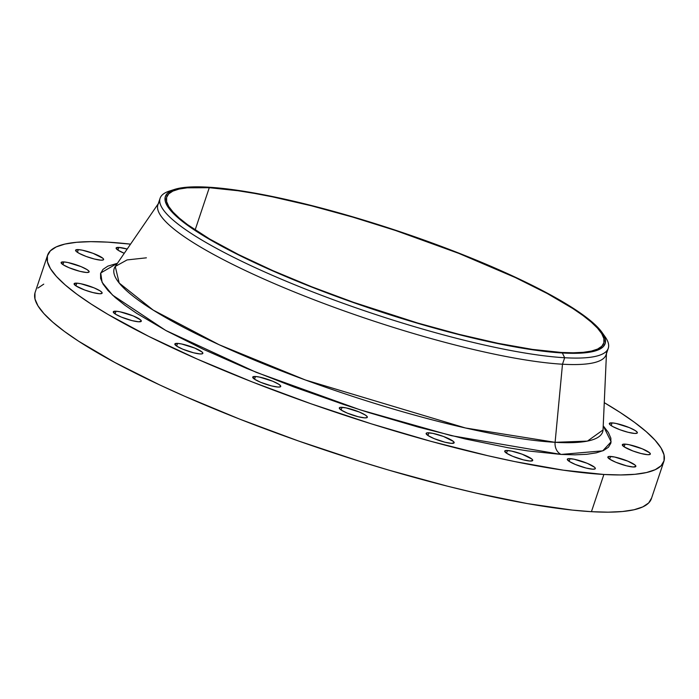 <?xml version="1.0" encoding="UTF-8"?>
<svg xmlns="http://www.w3.org/2000/svg" width="699" height="699" viewBox="0 0 699 699"><rect width="100%" height="100%" fill="white"/><g stroke="black" fill="none" stroke-linecap="round" stroke-linejoin="round"><path stroke-width="1.05" d="M63.845 261.924A14.766 2.613 -161.5 0 1 79.904 266.162A14.766 2.613 -161.5 0 1 89.131 271.885A14.766 2.613 -161.5 0 1 86.405 272.479L88.738 272.261L89 271.273L87.148 269.665L81.101 266.642L67.89 262.509L63.845 261.924L61.11 262.544L63.093 264.738L69.14 267.761L79.869 271.326L86.405 272.479A14.766 2.613 -161.5 0 1 70.337 268.241A14.766 2.613 -161.5 0 1 61.119 262.518A14.766 2.613 -161.5 0 1 63.845 261.924L62.936 264.633L63.845 261.924M76.829 283.156A14.766 2.613 -161.5 0 1 92.897 287.394A14.766 2.613 -161.5 0 1 102.115 293.126A14.766 2.613 -161.5 0 1 99.389 293.72L101.731 293.501L101.993 292.505L100.14 290.898L94.094 287.874L80.883 283.742L76.829 283.156L74.094 283.777L76.086 285.97L84.719 290.015L92.853 292.558L99.389 293.72A14.766 2.613 -161.5 0 1 83.33 289.482A14.766 2.613 -161.5 0 1 74.103 283.75A14.766 2.613 -161.5 0 1 76.829 283.156L75.929 285.865L76.829 283.156M116.017 311.23A14.766 2.613 -161.5 0 1 132.085 315.467A14.766 2.613 -161.5 0 1 141.303 321.191A14.766 2.613 -161.5 0 1 138.577 321.785L141.312 321.164L140.508 319.845L133.282 315.948L120.071 311.815L116.017 311.23L113.282 311.85L115.274 314.043L121.32 317.066L132.041 320.631L138.577 321.785A14.766 2.613 -161.5 0 1 122.517 317.547A14.766 2.613 -161.5 0 1 113.29 311.824A14.766 2.613 -161.5 0 1 116.017 311.23L115.117 313.938L116.017 311.23M177.563 343.392A14.766 2.613 -161.5 0 1 193.632 347.63A14.766 2.613 -161.5 0 1 202.85 353.353A14.766 2.613 -161.5 0 1 200.124 353.947L202.457 353.738L202.859 353.327L202.055 352.008L194.829 348.111L181.618 343.978L177.563 343.392L174.829 344.013L176.821 346.206L182.867 349.229L193.588 352.794L200.124 353.947A14.766 2.613 -161.5 0 1 184.064 349.71A14.766 2.613 -161.5 0 1 174.837 343.987A14.766 2.613 -161.5 0 1 177.563 343.392L176.664 346.101L177.563 343.392M255.45 376.499A14.766 2.613 -161.5 0 1 271.518 380.737A14.766 2.613 -161.5 0 1 280.736 386.46A14.766 2.613 -161.5 0 1 278.01 387.054L280.343 386.835L280.605 385.848L278.752 384.24L272.715 381.217L259.504 377.084L255.45 376.499L252.715 377.119L254.707 379.312L260.744 382.336L271.474 385.9L278.01 387.054A14.766 2.613 -161.5 0 1 261.942 382.816A14.766 2.613 -161.5 0 1 252.723 377.093A14.766 2.613 -161.5 0 1 255.45 376.499L254.541 379.208L255.45 376.499M342.038 407.307A14.766 2.613 -161.5 0 1 358.106 411.545A14.766 2.613 -161.5 0 1 367.325 417.268A14.766 2.613 -161.5 0 1 364.598 417.862L366.94 417.644L367.202 416.656L365.35 415.049L359.303 412.026L346.092 407.893L340.631 407.307L339.303 407.928L341.295 410.121L347.342 413.144L358.063 416.709L364.598 417.862A14.766 2.613 -161.5 0 1 348.539 413.625A14.766 2.613 -161.5 0 1 339.312 407.901A14.766 2.613 -161.5 0 1 342.038 407.307L341.138 410.016L342.038 407.307M428.871 432.795A14.766 2.613 -161.5 0 1 444.94 437.032A14.766 2.613 -161.5 0 1 454.158 442.764A14.766 2.613 -161.5 0 1 451.432 443.358L454.167 442.738L453.354 441.41L443.542 436.499L432.926 433.38L427.465 432.803L426.137 433.424L428.129 435.617L434.166 438.64L444.896 442.205L451.432 443.358A14.766 2.613 -161.5 0 1 435.363 439.121A14.766 2.613 -161.5 0 1 426.145 433.389A14.766 2.613 -161.5 0 1 428.871 432.795L427.963 435.503L428.871 432.795M507.439 450.479A14.766 2.613 -161.5 0 1 523.499 454.717A14.766 2.613 -161.5 0 1 532.725 460.449A14.766 2.613 -161.5 0 1 529.999 461.043L532.734 460.423L531.922 459.094L522.109 454.184L511.485 451.065L506.024 450.488L504.704 451.108L506.688 453.301L512.734 456.325L523.464 459.89L529.999 461.043A14.766 2.613 -161.5 0 1 513.931 456.805A14.766 2.613 -161.5 0 1 504.713 451.073A14.766 2.613 -161.5 0 1 507.439 450.479L506.53 453.188L507.439 450.479M570.043 458.631A14.766 2.613 -161.5 0 1 586.111 462.869A14.766 2.613 -161.5 0 1 595.33 468.592A14.766 2.613 -161.5 0 1 592.603 469.186L594.945 468.968L595.207 467.981L594.534 467.238L587.309 463.35L574.097 459.217L568.636 458.631L567.308 459.252L569.301 461.445L575.347 464.468L586.068 468.033L592.603 469.186A14.766 2.613 -161.5 0 1 576.544 464.949A14.766 2.613 -161.5 0 1 567.317 459.226A14.766 2.613 -161.5 0 1 570.043 458.631L569.143 461.34L570.043 458.631M610.577 456.438A14.766 2.613 -161.5 0 1 626.636 460.676A14.766 2.613 -161.5 0 1 635.863 466.399A14.766 2.613 -161.5 0 1 633.137 466.993L635.872 466.373L635.059 465.045L627.842 461.157L614.622 457.024L609.161 456.438L607.842 457.059L609.825 459.252L615.871 462.275L626.601 465.84L633.137 466.993A14.766 2.613 -161.5 0 1 617.068 462.755A14.766 2.613 -161.5 0 1 607.85 457.032A14.766 2.613 -161.5 0 1 610.577 456.438L609.668 459.147L610.577 456.438M625.055 444.118A14.766 2.613 -161.5 0 1 641.114 448.356A14.766 2.613 -161.5 0 1 650.341 454.088A14.766 2.613 -161.5 0 1 647.615 454.682L649.948 454.464L650.35 454.053L649.537 452.734L642.311 448.837L629.1 444.704L625.055 444.118L622.32 444.739L624.303 446.932L632.936 450.977L641.07 453.52L647.615 454.682A14.766 2.613 -161.5 0 1 631.546 450.444A14.766 2.613 -161.5 0 1 622.328 444.713A14.766 2.613 -161.5 0 1 625.055 444.118L624.146 446.827L625.055 444.118M612.062 422.886A14.766 2.613 -161.5 0 1 628.121 427.124A14.766 2.613 -161.5 0 1 637.348 432.856A14.766 2.613 -161.5 0 1 634.622 433.441L636.955 433.231L637.217 432.235L635.365 430.628L629.327 427.605L616.116 423.472L612.062 422.886L609.327 423.507L610.14 424.835L612.953 426.661L619.952 429.745L628.086 432.288L634.622 433.441A14.766 2.613 -161.5 0 1 618.554 429.203A14.766 2.613 -161.5 0 1 609.336 423.48A14.766 2.613 -161.5 0 1 612.062 422.886L611.153 425.595L612.062 422.886M78.323 249.604A14.766 2.613 -161.5 0 1 94.382 253.842A14.766 2.613 -161.5 0 1 103.601 259.574A14.766 2.613 -161.5 0 1 100.874 260.168L103.216 259.949L103.478 258.962L102.805 258.219L92.993 253.309L82.368 250.19L78.323 249.604L75.588 250.225L76.392 251.553L79.214 253.388L86.204 256.463L94.339 259.006L100.874 260.168A14.766 2.613 -161.5 0 1 84.815 255.93A14.766 2.613 -161.5 0 1 75.597 250.198A14.766 2.613 -161.5 0 1 78.323 249.604L77.414 252.313L78.323 249.604M118.847 247.411A14.766 2.613 -161.5 0 1 127.183 249.054L118.847 247.411L116.113 248.031L118.096 250.225L124.273 253.3A14.766 2.613 -161.5 0 1 116.121 248.005A14.766 2.613 -161.5 0 1 118.847 247.411L117.939 250.12L118.847 247.411M146.388 257.826L127.087 259.923L115.248 266.459A257.52 45.601 18.5 0 0 269.202 366.136A257.52 45.601 18.5 0 0 555.102 442.318A11.813 9.742 -86.7 0 0 561.096 454.437L451.257 435.643L360.107 409.832L256.218 372.331L165.707 330.426L112.583 295.135L102.08 282.317L100.726 272.977L117.432 263.278L107.856 266.127L102.998 269.386L100.569 273.492L100.604 278.42L103.094 284.126L108.013 290.539L115.318 297.599L124.938 305.253L136.786 313.414L166.668 330.95L203.811 349.535L246.799 368.46L293.964 386.993L343.515 404.424L368.583 412.515L418.107 427.054L465.237 438.955L508.156 447.753L527.509 450.881L561.096 454.437L574.997 454.831L586.784 454.298L596.352 452.838L603.595 450.471L608.453 447.22L610.882 443.105L610.856 438.177L608.366 432.48L603.228 425.822L611.127 441.803L602.748 450.846L561.096 454.437A11.813 9.742 93.3 0 1 555.102 442.318L587.448 441.095L603.062 429.937M174.532 189.42L169.446 191.054A236.314 41.844 18.5 0 0 283.244 279.993A236.314 41.844 18.5 0 0 564.661 357.739L562.346 352.978A231.876 41.066 -161.5 0 1 286.197 276.69A231.876 41.066 -161.5 0 1 174.532 189.42A231.876 41.066 -161.5 0 1 208.145 187.175A231.876 41.066 -161.5 0 1 435.398 244.187A231.876 41.066 -161.5 0 1 602.066 332.471A231.876 41.066 -161.5 0 1 562.346 352.978L564.661 357.739A236.314 41.844 -161.5 0 1 307.621 289.928A236.314 41.844 -161.5 0 1 160.088 198.271A236.314 41.844 -161.5 0 1 172.164 190.294M160.088 198.271L157.922 204.746A236.314 41.844 18.5 0 0 305.454 296.411A236.314 41.844 18.5 0 0 562.494 364.214L564.661 357.739L562.494 364.214A236.314 41.844 -161.5 0 1 300.151 294.305A236.314 41.844 -161.5 0 1 158.874 202.832M158.254 203.741L115.248 266.459L119.197 283.043L153.168 310.085L219.154 344.738L305.489 380.029L465.517 427.998L555.102 442.318L562.494 364.214L555.102 442.318A257.52 45.601 18.5 0 0 603.054 429.675L606.452 353.703M47.593 255.196L35.133 292.418A324.93 57.536 18.5 0 0 238.001 418.456A324.93 57.536 18.5 0 0 591.433 511.685L603.884 474.472A324.93 57.536 -161.5 0 1 250.452 381.235A324.93 57.536 -161.5 0 1 47.593 255.196A324.93 57.536 -161.5 0 1 107.567 242.134A324.93 57.536 -161.5 0 1 130.547 244.143L107.567 242.134L90.765 241.653L76.523 242.3L64.963 244.056L56.208 246.922L50.337 250.854L47.401 255.825L47.445 261.784L50.45 268.669L56.392 276.42L65.225 284.956L76.855 294.2L91.167 304.056L108.022 314.445L148.721 336.376L197.363 359.146L252.103 381.89L310.819 403.716L371.256 423.812L431.1 441.384L488.051 455.757L514.752 461.576L563.307 470.174L603.884 474.472L591.433 511.685L608.235 512.166L622.477 511.519L634.037 509.763L642.792 506.897L648.663 502.965L651.599 497.994M209.281 187.708A230.399 40.804 -161.5 0 1 459.898 253.816A230.399 40.804 -161.5 0 1 603.744 343.183A230.399 40.804 -161.5 0 1 561.218 352.453A230.399 40.804 -161.5 0 1 310.601 286.345A230.399 40.804 -161.5 0 1 166.746 196.969A230.399 40.804 -161.5 0 1 209.281 187.708L195.135 229.962L209.281 187.708L187.262 187.821L179.066 189.071L172.863 191.098L168.695 193.885L166.615 197.415L166.642 201.635L168.774 206.52L172.994 212.015L179.25 218.071L187.498 224.624L209.604 238.979L238.455 254.532L272.951 270.679L311.763 286.8L353.397 302.283L417.635 323.017L459.243 334.393L498.003 343.305L532.437 349.404L561.218 352.453L573.128 352.794L583.228 352.331L591.424 351.081L597.636 349.054L601.795 346.267L603.875 342.746L603.849 338.517L601.717 333.633L597.496 328.137L591.24 322.09L582.992 315.529L572.848 308.539L547.238 293.51L515.416 277.59L458.727 253.353L395.713 230.556L352.855 217.144L311.247 205.759L272.488 196.847L254.637 193.431L238.053 190.748L209.281 187.708M43.757 284.144L37.886 288.075M34.95 293.047L34.985 298.997L37.991 305.882L43.941 313.633L52.775 322.169L64.395 331.413L78.707 341.278L114.819 362.466L159.704 384.931L184.912 396.368L239.643 419.103L298.359 440.938L358.805 461.025L388.95 470.174L447.622 486.224L475.6 492.978L527.465 503.612L572.245 510.087L591.433 511.685A324.93 57.536 18.5 0 0 651.407 498.623L663.867 461.401A324.93 57.536 -161.5 0 1 603.884 474.472L620.686 474.944L634.928 474.306L646.488 472.541L655.243 469.676L661.114 465.744L664.05 460.772L664.015 454.822L661.009 447.937L655.059 440.187L646.226 431.65L634.605 422.406L620.293 412.541L604.259 402.65A324.93 57.536 -161.5 0 1 663.867 461.401M606.505 352.611A236.314 41.844 -161.5 0 1 562.494 364.214A236.314 41.844 18.5 0 0 606.112 354.708L608.279 348.233A236.314 41.844 -161.5 0 1 564.661 357.739A236.314 41.844 18.5 0 0 605.151 336.839L602.066 332.471M603.429 334.594A236.314 41.844 -161.5 0 1 608.279 348.233M208.145 187.175L237.11 190.242L253.798 192.941L271.762 196.375L310.775 205.349L352.654 216.804L395.783 230.303L459.199 253.248L498.256 269.473L532.979 285.725L562.013 301.374L574.045 308.783L592.56 322.422L598.86 328.513L603.106 334.043L605.247 338.954L605.273 343.209L603.185 346.756L598.991 349.561L592.743 351.606L584.495 352.864L562.346 352.978L548.645 351.842L516.692 347.22L498.728 343.777L459.715 334.812L417.836 323.349L353.196 302.492L311.291 286.905L291.308 278.84L254.244 262.518L222.212 246.494L196.445 231.369L177.93 217.738L171.631 211.64L167.384 206.109L165.244 201.198L165.217 196.943L167.306 193.405L171.5 190.591L177.747 188.547L185.995 187.297L196.166 186.834L208.145 187.175"/></g></svg>
